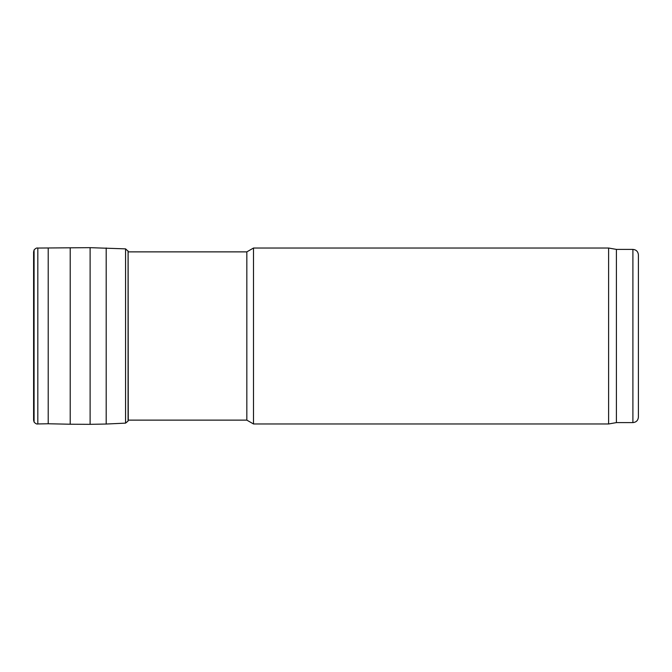 <?xml version="1.0" encoding="UTF-8"?>
<svg xmlns="http://www.w3.org/2000/svg" width="672" height="672" viewBox="0 0 672 672"><rect width="100%" height="100%" fill="white"/><g stroke="black" fill="none" stroke-linecap="round" stroke-linejoin="round"><path stroke-width="1.01" d="M246.834 420.126L246.834 251.874L253.504 248.027L253.504 423.973L246.834 420.126L128.125 420.126M616.409 249.396L616.409 422.604L632.898 422.604C636.241 422.276 638.072 420.445 638.4 417.102L638.4 254.898C638.072 251.555 636.241 249.724 632.898 249.396L616.409 249.396L608.614 248.027L253.504 248.027M616.409 422.604L608.614 423.973L608.614 248.027M608.614 423.973L253.504 423.973M33.65 253.604L33.6 420.193L34.079 422.066L34.079 249.934L33.6 251.933L33.6 420.193M128.075 250.942L128.075 421.058L125.572 423.133L125.572 248.867L128.125 251.261L128.251 419.773M632.898 422.604L632.898 249.396M125.572 248.867L90.115 247.666L37.817 248.052L37.817 423.948C36.826 424.292 35.582 423.662 34.079 422.066M48.216 248.237L48.216 423.763L37.817 423.948M70.216 247.775L70.216 424.225L48.216 423.763M90.115 247.666L90.115 424.334L70.216 424.225M106.193 247.968L106.193 424.032L90.115 424.334M246.834 251.874L128.125 251.874M37.817 248.052C36.826 247.708 35.582 248.338 34.079 249.934M125.572 423.133L106.193 424.032"/></g></svg>
